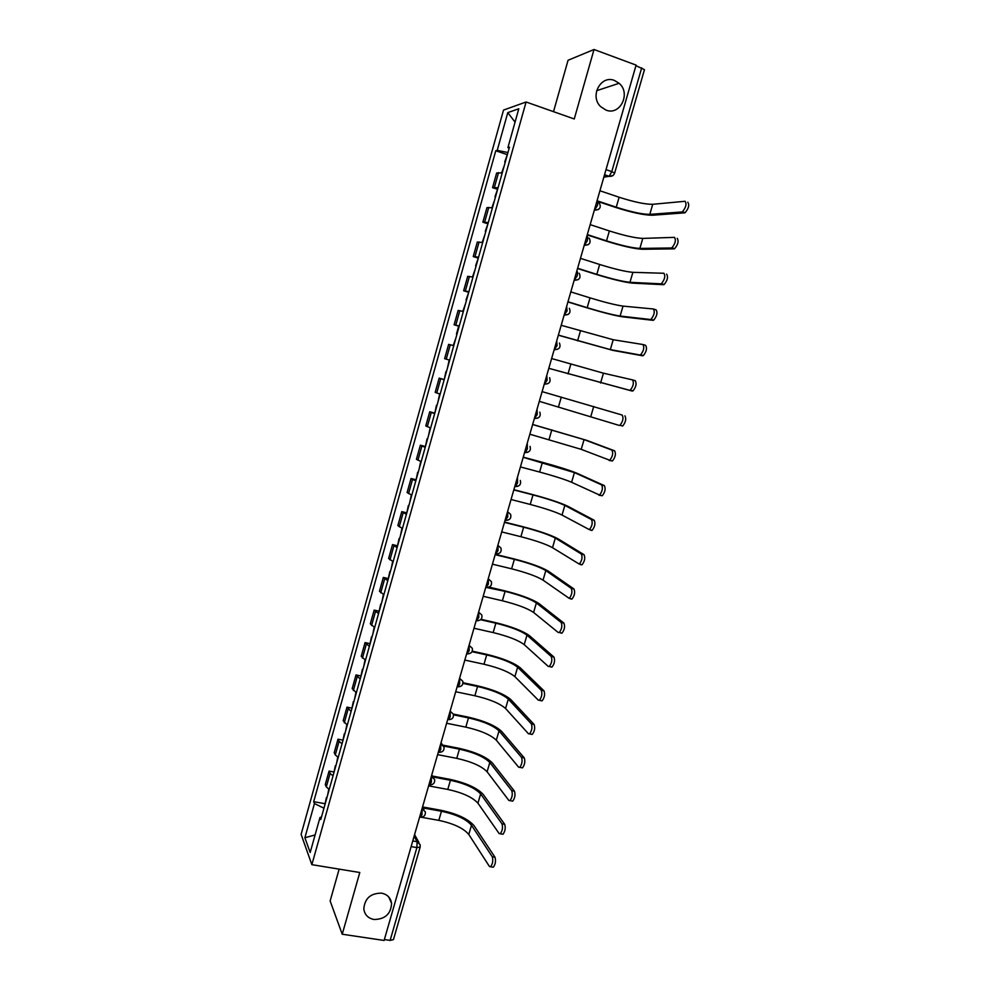 <?xml version="1.0" encoding="UTF-8"?>
<svg xmlns="http://www.w3.org/2000/svg" width="990" height="990" viewBox="0 0 990 990"><rect width="100%" height="100%" fill="white"/><g stroke="black" fill="none" stroke-linecap="round" stroke-linejoin="round"><path stroke-width="1.49" d="M381.534 893.141C387.276 894.354 390.629 897.744 391.582 903.301C390.951 913.943 385.085 919.339 373.973 919.487C368.082 918.274 364.691 914.797 363.813 909.03C364.654 898.487 370.557 893.19 381.534 893.141M614.493 80.475L619.109 83.284C631.212 93.27 620.111 115.954 606.004 110.1L600.658 106.635C589.409 96.228 600.806 74.646 614.493 80.475M339.149 869.133L330.14 900.974L342.231 934.226L384.108 940.463L636.1 65.105L594.025 49.5L568.062 60.266L553.521 111.66M526.086 101.995L503.526 110.076L301.108 834.384L311.862 864.666L526.086 101.995L574.25 118.973L594.025 49.5M342.231 934.226L359.791 872.512L311.862 864.666M411.122 846.599L416.889 847.588L420.156 847.069L393.451 939.621L390.122 940.413L416.889 847.588L417.112 841.71L414.105 836.241M384.368 939.547L390.122 940.413M635.939 65.662L644.465 69.659L614.617 173.151L611.771 171.617L641.706 67.803M502.227 172.904L496.646 173.003L492.537 187.667L498.081 187.692M497.116 189.164L492.537 187.667M492.438 207.813L486.956 207.603L482.86 222.193L488.305 222.527M487.439 223.666L482.86 222.193M482.687 242.538L477.304 242.043L473.232 256.571L478.578 257.177M477.799 257.994L473.232 256.571M472.997 277.101L467.701 276.321L463.654 290.763L468.901 291.666M468.221 292.149L463.654 290.763M463.345 311.491L458.147 310.427L454.113 324.807L459.273 325.995M459.199 326.242L454.113 324.807M453.754 345.659L448.631 344.359L444.621 358.677L449.683 360.15M444.176 379.776L439.164 378.143L435.179 392.374L440.154 394.131M444.225 379.566L439.164 378.143M434.672 413.671L429.747 411.753L425.774 425.923L430.662 427.952M434.313 413.003L429.747 411.753M425.205 447.393L420.379 445.203L416.419 459.311L421.22 461.612M424.945 446.416L420.379 445.203M415.788 480.954L411.048 478.492L407.113 492.537L411.815 495.111M415.614 479.667L411.048 478.492M406.42 514.355L401.767 511.632L397.844 525.591L402.46 528.45M406.321 512.758L401.767 511.632M397.089 547.606L392.523 544.599L388.625 558.509L393.154 561.615M397.089 545.7L392.523 544.599M387.808 580.685L383.328 577.418L379.455 591.253L383.885 594.631M387.882 578.482L383.328 577.418M378.564 613.614L374.171 610.075L370.322 623.849L374.666 627.487M378.737 611.102L374.171 610.075M369.369 646.371L365.062 642.584L361.226 656.296L365.496 660.194M369.629 643.574L365.062 642.584M360.224 678.991L356.004 674.933L352.18 688.582L356.363 692.74M360.558 675.885L356.004 674.933M351.116 711.439L346.983 707.145L343.171 720.72L347.267 725.126M351.537 708.048L346.983 707.145M342.045 743.75L339.087 741.374L337.998 739.184L334.212 752.697L335.288 754.937L338.233 757.362M342.552 740.062L337.998 739.184M333.024 775.888L330.115 773.4L329.064 771.086L325.289 784.538L326.316 786.914L329.225 789.451M333.605 771.928L329.064 771.086M507.944 152.534L497.215 150.381L507.783 112.612L518.797 108.776L507.92 147.559L509.132 148.29M321.465 817.084L320.005 817.468L320.797 819.473L509.454 147.151L507.92 147.559M320.005 817.468L310.179 852.489L304.883 837.763L314.449 803.571L323.965 808.211M497.215 150.381L495.767 150.752L313.694 801.69L314.449 803.571M506.843 154.502L495.767 150.752M324.708 803.645L313.694 801.69M507.783 112.612L515.048 122.117M315.105 834.941L304.883 837.763M687.778 202.208C689.597 204.843 688.718 208.346 685.142 212.702L682.432 211.786C685.996 207.417 686.874 203.915 685.068 201.279L652.732 204.299C645.232 204.373 634.021 202.022 619.134 197.245L599.915 190.761M505.346 161.803L505.16 162.471M507.598 153.747L504.739 161.989M681.937 211.947L649.799 214.372C642.324 214.347 631.137 211.959 616.25 207.195L597.044 200.772M504.281 165.602L501.695 172.817M597.416 201.329L615.236 207.294C631.707 212.553 644.082 215.201 652.385 215.238L684.647 212.862M677.172 238.268C678.942 240.966 678.088 244.443 674.611 248.7L671.888 247.809C675.366 243.54 676.22 240.063 674.45 237.365L642.782 238.404C635.394 238.12 624.257 235.632 609.37 230.942L590.164 224.643M497.834 188.583L494.988 196.725M671.331 247.97L639.862 248.428C632.511 248.044 621.386 245.52 606.511 240.855L587.305 234.593M494.517 200.388L491.906 207.702M587.206 234.915L605.521 240.879C621.968 246.04 634.281 248.837 642.448 249.27L674.054 248.861M666.616 274.143C668.337 276.903 667.508 280.368 664.117 284.526L661.407 283.66C664.773 279.489 665.614 276.024 663.894 273.265L632.882 272.337C625.618 271.706 614.543 269.082 599.668 264.491L580.462 258.353M488.095 223.257L485.298 231.301M660.788 283.821L629.962 282.311C622.735 281.581 611.684 278.92 596.822 274.354L577.615 268.265M484.803 235.001L482.167 242.426M577.541 268.513L595.844 274.317C612.29 279.366 624.529 282.311 632.548 283.14L663.51 284.687M653.685 309.078L656.11 309.833C657.781 312.654 656.976 316.107 653.685 320.166L650.962 319.325C654.254 315.253 655.058 311.8 653.388 308.991L623.019 306.108C615.879 305.13 604.878 302.383 590.015 297.879L570.809 291.901M478.418 257.759L475.646 265.704M650.306 319.485L620.124 316.045C613.008 314.956 602.031 312.172 587.169 307.692L567.963 301.764M475.138 269.441L472.478 276.977M567.913 301.95L586.229 307.593C602.65 312.543 614.815 315.624 622.71 316.837L653.016 320.327M643.129 344.582L645.653 345.349C647.287 348.232 646.507 351.66 643.302 355.633L640.58 354.816C643.772 350.831 644.564 347.403 642.943 344.52L613.206 339.731L561.194 325.302M468.79 292.087L466.03 299.933M639.862 354.964L610.323 349.606L558.372 335.115M465.523 303.707L462.825 311.355M558.335 335.226L612.909 350.386L642.584 355.781M632.622 379.913L635.258 380.68C636.842 383.625 636.075 387.041 632.957 390.926L630.246 390.134C633.353 386.236 634.12 382.821 632.536 379.888L603.442 373.18L551.628 358.541M629.479 390.27L548.807 368.305M455.957 337.813L453.247 345.535M548.807 368.342L632.202 391.062M624.913 415.837C626.46 418.832 625.705 422.235 622.673 426.034L619.95 425.267C622.982 421.468 623.725 418.065 622.19 415.058L542.099 391.619L622.19 415.058M447.468 368.07L449.151 360.1M619.158 425.403L539.303 401.334M444.238 379.566L445.933 371.584M532.645 424.45L586.637 440.327L614.617 450.809C616.114 453.878 615.384 457.256 612.439 460.981L609.036 460.4M529.836 434.214L581.217 449.349L609.716 460.239C612.662 456.514 613.392 453.123 611.894 450.066L584.05 439.61L532.62 424.537M437.988 401.866L439.647 393.983M434.771 413.3L436.466 405.306M523.24 457.145L541.542 462.058C557.902 466.538 569.733 470.287 577.009 473.282L604.37 485.62C605.831 488.738 605.125 492.117 602.254 495.743L598.913 495.198M520.418 466.933L539.612 472.032C554.412 476.066 565.08 479.482 571.601 482.279L599.532 495.025C602.39 491.387 603.108 488.008 601.66 484.89L574.423 472.589L523.19 457.306M428.546 435.489L430.167 427.791M425.354 446.886L427.049 438.867M513.872 489.691L532.162 494.443C548.522 498.836 560.278 502.71 567.431 506.076L594.186 520.245C595.596 523.425 594.903 526.791 592.107 530.343L591.179 530.43M511.05 499.505L530.232 504.442C545.032 508.39 555.625 511.929 562.035 515.06L589.384 529.65C592.181 526.086 592.874 522.72 591.463 519.552L564.845 505.407C558.409 502.375 547.792 498.873 533.004 494.901L513.81 489.914M419.154 468.963L420.725 461.439M415.973 480.299L417.681 472.267M504.541 522.089L522.844 526.692C539.179 530.986 550.873 534.996 557.902 538.721L584.038 554.697C585.412 557.939 584.731 561.293 582.021 564.783L581.056 564.832M501.72 531.915L520.901 536.704C535.677 540.552 546.22 544.215 552.507 547.68L579.298 564.114C582.009 560.625 582.689 557.259 581.328 554.029L555.316 538.077C548.992 534.711 538.436 531.086 523.648 527.2L504.467 522.374M409.811 502.264L411.333 494.926M406.643 513.55L408.363 505.506M495.26 554.326L513.562 558.781C529.885 562.976 541.505 567.121 548.411 571.218L573.952 588.988C575.277 592.28 574.621 595.621 571.972 599.037L570.982 599.061M492.426 564.176L511.62 568.804C526.383 572.579 536.852 576.353 543.04 580.14L569.25 598.393C571.898 594.978 572.554 591.624 571.23 588.332L545.824 570.587C539.612 566.899 529.118 563.149 514.355 559.35L495.161 554.685M400.505 535.417L401.977 528.252M397.361 546.641L399.081 538.585M488.973 587.107L504.318 590.721C520.629 594.829 532.187 599.099 538.968 603.554L563.904 623.106C565.191 626.447 564.548 629.788 561.974 633.142L560.959 633.13M483.182 596.289L502.363 600.769C517.114 604.457 527.534 608.343 533.598 612.451L558.236 632.511L559.251 632.511C561.825 629.17 562.468 625.816 561.194 622.475L536.382 602.947C530.281 598.925 519.849 595.064 505.086 591.352L486.461 587.478M391.248 568.409L392.671 561.417M390.246 571.997L390.444 571.292M388.117 579.583L389.837 571.502M481.004 619.307L495.124 622.524C511.422 626.534 522.906 630.939 529.563 635.741L553.917 657.051C555.167 660.441 554.536 663.783 552.024 667.062L550.985 667.025M473.987 628.254L493.156 632.573C507.907 636.174 518.253 640.196 524.217 644.626L548.262 666.431L549.302 666.468C551.801 663.189 552.445 659.835 551.207 656.444L526.977 635.147C520.988 630.816 510.617 626.831 495.866 623.205L480.558 619.728M382.041 601.239L383.415 594.421M381.039 604.816L381.261 603.999M378.91 612.365L380.655 604.271M472.255 651.16L485.966 654.167C502.252 658.078 513.662 662.619 520.208 667.767L543.98 690.822C545.181 694.275 544.562 697.616 542.124 700.833L541.06 700.747M464.817 660.07L483.999 664.24C498.725 667.755 509.021 671.888 514.874 676.628L538.337 700.178L539.402 700.252C541.839 697.034 542.458 693.693 541.258 690.24L517.621 667.211C511.743 662.558 501.435 658.461 486.696 654.91L472.007 651.692M372.871 633.922L374.195 627.276M371.869 637.473L372.129 636.545M369.765 644.985L371.498 636.879M463.023 682.741L476.846 685.674C493.131 689.498 504.479 694.163 510.889 699.658L534.08 724.433C535.244 727.947 534.649 731.276 532.261 734.432L531.172 734.32M455.709 691.738L474.878 695.76C489.592 699.188 499.826 703.432 505.568 708.494L528.462 733.763L529.551 733.887C531.915 730.719 532.521 727.39 531.37 723.876L508.303 699.113C502.536 694.151 492.29 689.931 477.564 686.478L462.961 683.385M363.738 666.443L365.025 659.959M362.748 669.97L363.033 668.955M360.645 677.457L362.389 669.339M453.346 714.087L467.775 717.02C484.036 720.757 495.322 725.546 501.621 731.4L524.242 757.882C525.368 761.446 524.774 764.775 522.46 767.869L521.346 767.708M446.639 723.257L465.807 727.13C480.509 730.484 490.681 734.84 496.312 740.211L518.636 767.188L519.738 767.349C522.052 764.243 522.646 760.902 521.532 757.35L499.034 730.88C493.367 725.596 483.182 721.265 468.48 717.886L453.519 714.842M354.655 698.804L355.893 692.505M353.678 702.331L353.987 701.192M351.586 709.768L353.331 701.638M443.174 745.185L458.754 748.242C475.002 751.88 486.214 756.805 492.401 762.993L514.441 791.159C515.53 794.772 514.949 798.101 512.696 801.158L511.57 800.947M437.605 754.64L456.761 758.352C471.463 761.632 481.573 766.099 487.105 771.779L508.848 800.44L509.974 800.65C512.226 797.594 512.808 794.265 511.731 790.651L489.815 762.486C484.246 756.904 474.123 752.462 459.422 749.158L443.718 746.076M345.621 731.028L346.809 724.878M344.631 734.518L344.978 733.293M342.552 741.931L344.31 733.788M432.407 776.036L449.757 779.316C465.993 782.867 477.143 787.904 483.207 794.438L504.702 824.286C505.742 827.949 505.172 831.278 502.97 834.273L501.868 834.075M428.608 785.874L447.777 789.438C462.454 792.631 472.502 797.222 477.935 803.199L499.121 833.53L500.259 833.79C502.45 830.796 503.019 827.454 501.979 823.791L480.633 793.955C475.175 788.052 465.102 783.498 450.425 780.281L433.063 777.014M336.625 763.08L337.763 757.115M335.647 766.569L336.018 765.233M333.581 773.945L335.338 765.777M422.544 806.937L440.81 810.241C457.034 813.706 468.121 818.866 474.074 825.734L495 857.241C496.015 860.954 495.446 864.282 493.305 867.228L492.228 867.042M421.356 817.257L438.818 820.376C453.482 823.494 463.481 828.197 468.802 834.471L489.431 866.473L490.582 866.77C492.723 863.824 493.292 860.496 492.29 856.771L471.488 825.264C466.142 819.077 456.13 814.411 441.453 811.268L422.99 807.927M327.665 794.995L328.767 789.191M326.7 798.472L327.096 797.037M324.633 805.81L326.403 797.631M419.896 817.109L420.663 817.245L422.025 814.584L422.087 808.521M422.025 808.731L425.316 811.85C425.65 815.24 424.104 817.035 420.663 817.245L419.636 817.059M429.177 784.724L429.957 784.872L431.368 782.137L431.405 776.16M431.343 776.358L434.622 779.452C435.006 782.855 433.447 784.674 429.957 784.872L428.955 784.686M439.003 752.289L440.76 749.529L440.773 743.639M440.711 743.824L443.978 746.893C444.399 750.333 442.839 752.152 439.3 752.338L438.322 752.152M448.656 719.656L447.925 719.569L448.693 719.656L450.203 716.76L450.178 710.968M450.128 711.129L453.371 714.174C453.841 717.639 452.282 719.47 448.693 719.656L447.728 719.47M457.368 686.763L458.123 686.825L459.682 683.843L459.62 678.138M459.583 678.286L462.8 681.293C463.32 684.795 461.761 686.639 458.123 686.825L457.182 686.627M466.859 653.808L469.211 650.764L469.124 645.146M469.087 645.282L472.279 648.24C472.861 651.791 471.289 653.648 467.589 653.833L466.674 653.635M476.388 620.681L478.776 617.513L478.665 611.993M478.628 612.117L481.808 615.025C482.439 618.614 480.88 620.507 477.106 620.681L476.227 620.482M485.966 587.392L488.404 584.112L488.256 578.68M488.219 578.779L491.374 581.637C492.079 585.288 490.508 587.194 486.672 587.367L485.805 587.169M495.606 553.942L498.069 550.551L497.883 545.205M497.859 545.292L500.977 548.089C501.757 551.789 500.197 553.719 496.275 553.893L495.446 553.695M505.271 520.344L507.783 516.817L507.573 511.57M507.548 511.644L510.63 514.367C511.483 518.116 509.924 520.084 505.927 520.27L505.123 520.059M514.788 486.511L515.629 486.474L517.547 482.922L517.498 477.873M524.552 452.566L525.381 452.517L527.348 448.854L527.286 443.891M534.377 418.461L537.211 414.624L537.112 409.749M544.451 384.244L547.111 380.222L546.777 375.371M554.153 349.755L557.073 345.646L556.702 340.882M568.099 314.486L564.127 315.117L567.084 310.91L566.688 306.219M574.126 280.393L577.133 275.987C577.826 273.265 577.752 271.755 576.923 271.458L576.712 271.384M584.174 245.446L587.243 240.904C587.936 238.169 587.85 236.684 587.008 236.449L586.785 236.387M594.285 210.338L597.391 205.635C598.096 202.901 597.997 201.44 597.131 201.279L596.921 201.205M412.756 840.955L417.112 841.71L420.181 844.779L420.156 847.069M603.826 177.198L609.184 176.294L611.771 171.617L606.004 169.637M604.482 174.933L608.85 176.418L613.02 175.465M574.138 280.331L578.234 279.626M584.199 245.371L588.407 244.592M594.309 210.239L598.628 209.397M335.288 754.937L339.087 741.374M344.297 722.811L348.109 709.174M353.343 690.537L357.18 676.838M362.427 658.115L366.288 644.341M371.572 625.519L375.445 611.696M380.742 592.787L384.64 578.89M389.961 559.882L393.884 545.923M399.23 526.829L403.165 512.795M408.548 493.614L412.496 479.519M417.904 460.239L421.876 446.069M427.296 426.702L431.293 412.471M436.751 393.005L440.76 378.7M446.243 359.147L450.277 344.768M455.784 325.116L459.83 310.674M465.362 290.924L469.433 276.408M475.002 256.571L479.086 241.981M484.679 222.045L488.788 207.38M494.406 187.345L498.539 172.606M326.316 786.914L330.115 773.4M534.674 418.547L537.879 418.065M524.935 452.665L527.868 452.257M515.245 486.622L517.881 486.288M505.605 520.406L507.92 520.146M496.015 554.029L497.982 553.843M476.957 620.767L478.158 620.705M467.49 653.895L468.282 653.87M616.25 207.195L619.134 197.245M649.799 214.372L652.732 204.299M606.511 240.855L609.37 230.942M639.862 248.428L642.782 238.404M596.822 274.354L599.668 264.491M629.962 282.311L632.882 272.337M587.169 307.692L590.015 297.879M620.124 316.045L623.019 306.108M577.566 340.869L580.4 331.106M610.323 349.606L613.206 339.731M568.013 373.898L570.822 364.171M600.571 383.019L603.442 373.18M558.509 406.766L561.305 397.089M590.869 416.258L593.728 406.469M611.894 450.066L614.617 450.809M549.042 439.473L551.826 429.846M581.217 449.349L584.05 439.61M601.66 484.89L604.37 485.62M539.612 472.032L542.384 462.454M571.601 482.279L574.423 472.589M591.463 519.552L594.186 520.245M530.232 504.442L533.004 494.901M562.035 515.06L564.845 505.407M581.328 554.029L584.038 554.697M520.901 536.704L523.648 527.2M552.507 547.68L555.316 538.077M571.23 588.332L573.952 588.988M511.62 568.804L514.355 559.35M543.04 580.14L545.824 570.587M561.194 622.475L563.904 623.106M502.363 600.769L505.086 591.352M533.598 612.451L536.382 602.947M551.207 656.444L553.917 657.051M493.156 632.573L495.866 623.205M524.217 644.626L526.977 635.147M541.258 690.24L543.98 690.822M483.999 664.24L486.696 654.91M514.874 676.628L517.621 667.211M531.37 723.876L534.08 724.433M474.878 695.76L477.564 686.478M505.568 708.494L508.303 699.113M521.532 757.35L524.242 757.882M465.807 727.13L468.48 717.886M496.312 740.211L499.034 730.88M511.731 790.651L514.441 791.159M456.761 758.352L459.422 749.158M487.105 771.779L489.815 762.486M501.979 823.791L504.702 824.286M447.777 789.438L450.425 780.281M477.935 803.199L480.633 793.955M492.29 856.771L495 857.241M438.818 820.376L441.453 811.268M468.802 834.471L471.488 825.264M391.582 903.301L388.649 896.866M619.109 83.284L596.624 90.709M594.384 210.004L594.891 210.177C600.002 209.731 601.425 207.256 599.173 202.74M584.273 245.124L584.818 245.297C589.755 244.926 591.216 242.525 589.199 238.107M574.212 280.071L574.794 280.257C579.571 279.935 581.068 277.608 579.261 273.277M564.201 314.857L564.82 315.043C569.46 314.758 570.97 312.506 569.349 308.274M554.239 349.47L554.883 349.668C559.399 349.408 560.922 347.218 559.461 343.072M544.314 383.922L545.007 384.12C549.388 383.885 550.935 381.744 549.623 377.697M534.452 418.201L535.169 418.399C539.439 418.188 540.998 416.097 539.81 412.125M524.626 452.319L525.381 452.517C529.551 452.319 531.11 450.277 530.046 446.379M514.85 486.276L515.629 486.474C519.713 486.288 521.272 484.283 520.319 480.459M442.146 744.319L441.02 742.735M433.026 776.989L431.739 774.997M423.93 809.511L422.495 807.098M604.543 174.71L609.184 176.294C611.845 176.641 613.652 175.589 614.617 173.151M414.575 834.607L418.968 842.577M685.142 212.702L682.432 211.786M674.611 248.7L671.888 247.809M664.117 284.526L661.407 283.66M653.685 320.166L650.962 319.325M643.302 355.633L640.58 354.816M632.957 390.926L630.246 390.134M456.477 334.001L458.679 326.156M622.673 426.034L619.95 425.267M612.439 460.981L609.716 460.239M602.254 495.743L599.532 495.025M592.107 530.343L589.384 529.65M582.021 564.783L579.298 564.114M571.972 599.037L569.25 598.393M561.974 633.142L559.251 632.511M552.024 667.062L549.302 666.468M542.124 700.833L539.402 700.252M532.261 734.432L529.551 733.887M522.46 767.869L519.738 767.349M512.696 801.158L509.974 800.65M502.97 834.273L500.259 833.79M493.305 867.228L490.582 866.77"/></g></svg>
